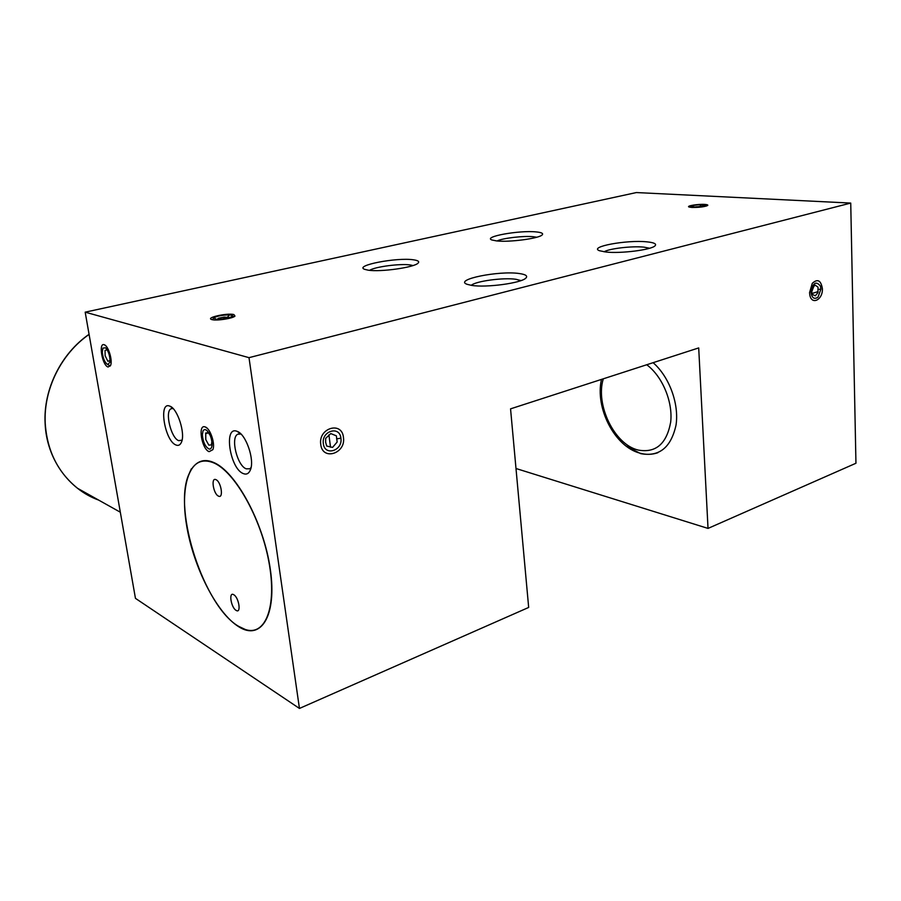 <?xml version="1.0" encoding="UTF-8"?>
<svg xmlns="http://www.w3.org/2000/svg" width="901" height="901" viewBox="0 0 901 901"><rect width="100%" height="100%" fill="white"/><g stroke="black" fill="none" stroke-linecap="round" stroke-linejoin="round"><path stroke-width="1.35" d="M636.376 192.555L850.735 203.074L249.003 357.663L85.178 312.163L636.376 192.555M212.084 319.641C216.668 320.97 232.965 318.436 234.981 316.093L233.855 314.55C227.39 312.805 205.574 317.591 211.532 319.483L212.084 319.641M691.754 207.433C699.153 207.523 704.469 206.87 707.69 205.473C708.186 204.932 707.172 204.583 704.627 204.414C697.971 203.964 685.909 205.957 689.028 207.005L691.754 207.433M471.606 285.38C486.123 287.881 521.499 283.083 525.891 278.071C527.941 275.954 525.734 274.445 519.28 273.532C498.94 270.435 453.541 279.603 467.056 284.299L471.606 285.38M605.889 252.01C620.631 253.755 651.423 249.859 655.016 245.827C656.852 243.889 654.115 242.56 646.817 241.84C626.769 239.7 588.308 246.806 599.469 250.726L605.889 252.01M367.98 270.131C380.233 272.282 414.539 267.428 418.12 263.081C419.618 261.538 418.053 260.445 413.413 259.803C396.722 257.213 353.519 265.558 364.747 269.365L367.98 270.131M496.597 240.916C509.268 242.448 539.203 238.472 542.177 234.891C543.562 233.438 541.569 232.447 536.196 231.917C519.393 230.104 482.463 236.738 491.946 239.993L496.597 240.916M249.003 357.663L299.447 708.445L528.673 607.443L510.552 408.851L698.703 347.921L708.028 528.414L855.95 463.249L850.735 203.074M299.447 708.445L135.454 598.354L85.178 312.163M328.91 434.823L330.521 447.223M515.991 468.509L708.028 528.414M626.026 446.006L640.634 453.62C659.205 457.089 671.008 447.594 676.02 425.148C679.286 403.918 669.252 376.652 653.101 362.686M809.56 292.622L809.796 294.83C811.497 305.608 823.018 299.819 822.376 288.635C820.969 280.312 817.612 278.522 812.308 283.297L809.56 292.622M320.756 444.463C322.468 461.132 346.108 453.53 343.439 437.413C341.997 420.835 318.087 428.009 320.756 444.463M213.278 462.314C190.877 452.843 179.614 483.465 186.552 525.069C193.208 566.571 216.409 612.838 238.652 626.691C260.963 641.197 277.17 615.879 270.289 569.162C263.734 522.58 235.555 471.043 213.278 462.314M243.338 473.599C246.536 474.85 248.89 473.599 250.41 469.849C254.848 459.825 245.883 433.922 237.121 431.365L237.064 431.342C223.313 425.418 229.901 468.835 243.338 473.599M176.022 445.015C178.421 445.961 180.223 445.026 181.439 442.222C185.617 433.584 177.429 408.277 169.782 406.126L169.737 406.114C158.182 401.058 164.77 441.096 176.022 445.015M209.1 451.66L212.839 449.689C215.474 444.013 210.282 428.425 205.27 426.973L205.259 426.973C197.544 423.526 201.565 449.092 209.1 451.66M108.041 367L110.485 365.637C112.907 361.042 108.48 345.973 104.358 344.79L104.201 344.734C98.232 342.38 102.263 365.468 108.041 367M239.261 433.775L237.808 434.203C230.262 437.435 237.188 465.828 246.232 468.824L249.746 468.779L251.052 467.608M237.808 434.203L240.961 434.034M172.249 408.435L171.089 408.75C164.568 411.397 171.01 438.168 178.725 440.668L182.07 440.127M171.089 408.75L173.071 408.513M520.981 280.594L515.969 279.287C503.58 277.384 475.818 281.112 471.246 285.324M649.655 248.237L643.888 247.133C632.052 245.883 609.256 248.541 604.087 251.796M413.018 265.536L410.315 264.973C400.371 263.419 375.109 266.719 369.579 270.323M536.714 237.233L533.426 236.726C523.695 235.679 502.769 238.112 497.048 240.961M814.065 285.763L811.711 291.823M225.768 317.208L223.178 317.49M219.27 318.177L218.031 318.47M702.543 206.487L695.786 206.858M657.561 452.82L654.993 453.563M213.334 462.709C202.015 458.372 193.816 462.337 188.76 474.59C172.755 510.281 204.178 606.688 238.596 626.319L245.252 629.472C265.367 636.534 277.294 606.778 268.903 561.931C260.749 517.185 234.283 471.054 213.334 462.709M236.141 610.394C241.457 613.953 238.923 597.408 233.719 594.728C228.449 591.338 230.994 607.634 236.141 610.394M218.493 496.113C223.82 499.008 221.162 481.63 215.958 479.67C210.676 476.967 213.346 494.075 218.493 496.113M189.762 472.304L191.327 468.847M244.43 629.551L241.254 627.817M98.705 500.123L77.554 488.297C57.889 472.439 47.111 450.804 45.23 423.414C43.372 389.446 61.178 353.721 89.086 334.417M89.064 334.305C61.11 353.597 43.259 389.356 45.118 423.357C46.503 458.688 68.645 489.288 98.592 500.066M694.232 207.129L702.296 206.532M695.347 207.129L705.292 205.743L705.415 205.124L701.046 204.718C695.786 204.91 692.385 205.439 690.853 206.306L695.347 207.129M702.645 206.464L693.376 207.095M216.533 319.303C222.648 319.292 227.705 318.425 231.715 316.713L232.041 315.316L229.44 314.888C222.187 315.001 216.927 316.026 213.65 317.974L216.533 319.303M229.575 317.58L224.281 317.107L218.616 318.188L217.423 319.326M223.133 317.501L225.137 317.265M102.297 352.268C103.063 358.666 104.865 362.754 107.726 364.533L109.821 362.36L109.99 359.555C109.483 354.296 107.996 350.376 105.541 347.797L102.894 348.113L102.297 352.268M107.579 350.568L106.994 349.903L105.034 350.421L105.147 355.771L107.85 361.233L109.821 360.749L110.001 359.961M202.353 434.834C203.04 442.109 205.27 446.84 209.021 449.013C210.575 449.329 211.555 448.225 211.96 445.736L212.073 443.923C211.701 438.168 209.978 433.696 206.881 430.509C205.191 429.18 203.908 429.338 203.007 431.005L202.353 434.834M209.989 434.992L208.334 432.739L205.721 432.998L205.788 439.609L208.829 445.128L211.453 444.914L211.881 441.467M323.346 443.664C324.653 456.559 342.977 450.703 340.905 438.201C339.756 425.351 321.274 430.948 323.346 443.664M332.559 447.403L337.165 442.008L336.366 435.825L330.768 433.584L325.666 438.382L325.644 442.267L326.669 446.029L332.559 447.403M811.024 292.172C811.846 297.972 814.166 299.661 817.973 297.217L820.935 289.086L820.406 286.034C816.002 280.718 812.871 282.768 811.024 292.172M815.337 295.798L817.95 292.555L818.018 287.149L815.045 285.076L812.004 288.444L811.7 291.451L812.173 294.368L815.337 295.798M603.31 378.803C595.189 404.797 614.426 444.61 638.268 450.083C655.86 453.169 666.661 443.855 670.682 422.13C673.013 401.711 662.359 376.336 646.738 364.747M700.054 206.498L701.046 204.718M227.289 317.4L229.44 314.888M336.602 438.866L340.905 438.201M817.894 289.525L820.935 289.086M240.758 433.831L237.121 431.365M172.474 407.928L169.782 406.126M208.48 432.829L205.574 433.663M207.151 428.245L205.259 426.973M105.642 345.669L104.358 344.79M811.891 293.523L818.085 291.597M601.485 379.4C594.829 407.691 614.527 446.671 639.98 453.158C646.13 454.87 652.087 454.723 657.865 452.696M245.252 629.472L246.626 630.238M120.317 512.207L77.554 488.297M705.663 205.372L706.35 206.07M690.819 206.363L690.11 207.264M232.526 315.733L233.821 316.825M213.514 318.177L212.49 319.731M107.726 364.533L110.327 365.964M106.87 349.351L105.541 347.797M211.96 445.736L212.028 445.173M209.032 433.178L206.881 430.509"/></g></svg>
